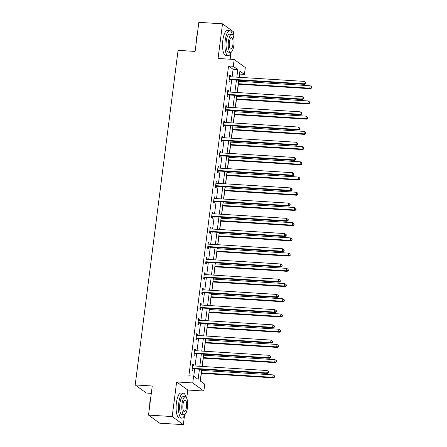 <?xml version="1.0" encoding="UTF-8"?>
<svg xmlns="http://www.w3.org/2000/svg" width="447" height="447" viewBox="0 0 447 447"><rect width="100%" height="100%" fill="white"/><g stroke="black" fill="none" stroke-linecap="round" stroke-linejoin="round"><path stroke-width="0.67" d="M201.703 369.378L200.228 380.922L204.743 384.202L203.866 391.03L192.73 382.945L193.607 376.117L198.122 379.391L199.423 369.233M186.712 398.249L187.768 390.019L203.866 391.03M187.768 390.019L176.632 381.939L172.196 416.565L148.521 415.084L159.657 423.169L183.331 424.65L184.522 415.38M151.309 393.343L146.337 393.03L135.201 384.945L178.068 50.355L195.11 51.422L198.837 22.35L222.505 23.831L218.069 58.462L234.167 59.473L245.302 67.553L244.431 74.381L239.916 71.107L239.123 77.303M230.144 59.216L230.954 52.886M233.15 35.754L233.641 31.916L222.505 23.831M239.279 77.314L239.693 74.085L244.431 74.381M200.373 381.028L201.357 373.346M201.737 370.412L201.865 369.384M202.24 366.451L203.307 358.131M203.681 355.197L203.815 354.169M204.19 351.236L205.257 342.91M205.631 339.977L205.765 338.949M206.14 336.015L207.207 327.696M207.581 324.762L207.715 323.734M208.09 320.801L209.157 312.475M209.531 309.542L209.665 308.514M210.04 305.58L211.107 297.261M211.481 294.322L211.615 293.299M211.99 290.366L213.057 282.04M213.431 279.107L213.56 278.079M213.94 275.145L215.007 266.82M215.381 263.886L215.51 262.864M215.89 259.93L216.951 251.605M217.331 248.672L217.46 247.644M217.84 244.71L218.901 236.385M219.281 233.451L219.41 232.429M219.784 229.495L220.852 221.17M221.226 218.237L221.36 217.208M221.734 214.275L222.802 205.95M223.176 203.016L223.31 201.994M223.684 199.055L224.752 190.735M225.126 187.801L225.26 186.773M225.634 183.84L226.702 175.515M227.076 172.581L227.21 171.553M227.584 168.62L228.652 160.3M229.026 157.366L229.16 156.338M229.534 153.405L230.602 145.079M230.976 142.146L231.105 141.118M231.485 138.184L232.552 129.865M232.926 126.931L233.055 125.903M233.435 122.97L234.496 114.644M234.876 111.711L235.005 110.683M235.385 107.749L236.446 99.43M236.826 96.496L236.955 95.468M237.329 92.535L238.396 84.209M238.776 81.276L238.905 80.248M172.196 416.565L183.331 424.65M232.099 76.867L233.071 69.279L228.557 66.005L188.869 375.821L193.607 376.117M193.752 376.223L194.685 368.937M195.06 366.004L196.635 353.717M197.01 350.783L198.585 338.502M198.96 335.568L200.535 323.282M200.91 320.348L202.485 308.067M202.86 305.133L204.435 292.846M204.81 289.913L206.385 277.632M206.76 274.698L208.33 262.411M208.71 259.478L210.28 247.197M210.66 244.263L212.23 231.976M212.61 229.043L214.18 216.761M214.554 213.828L216.13 201.541M216.504 198.608L218.08 186.326M218.454 183.387L220.03 171.106M220.405 168.173L221.98 155.886M222.355 152.952L223.93 140.671M224.305 137.737L225.88 125.451M226.255 122.517L227.825 110.236M228.205 107.302L229.775 95.015M230.155 92.082L231.725 79.801M230.389 76.761L230.546 75.549L229.792 75.001L229.043 80.851L229.792 81.399L229.998 79.823M228.439 91.976L228.596 90.763L227.841 90.216L227.093 96.071L227.847 96.619L228.048 95.038M226.489 107.196L226.646 105.984L225.891 105.436L225.143 111.286L225.897 111.834L226.098 110.258M224.539 122.411L224.696 121.198L223.941 120.651L223.193 126.507L223.947 127.054L224.148 125.473M222.589 137.631L222.746 136.419L221.991 135.871L221.243 141.727L221.997 142.269L222.198 140.693M220.639 152.846L220.796 151.634L220.041 151.092L219.293 156.942L220.047 157.489L220.248 155.908M218.689 168.066L218.846 166.854L218.097 166.306L217.343 172.162L218.097 172.704L218.298 171.128M216.745 183.281L216.896 182.069L216.147 181.527L215.398 187.377L216.147 187.924L216.348 186.343M214.795 198.502L214.946 197.289L214.197 196.741L213.448 202.597L214.197 203.139L214.398 201.563M212.845 213.716L213.001 212.504L212.247 211.962L211.498 217.812L212.247 218.359L212.454 216.778M210.895 228.937L211.051 227.724L210.297 227.177L209.548 233.032L210.302 233.574L210.503 231.999M208.945 244.151L209.101 242.939L208.347 242.397L207.598 248.247L208.352 248.795L208.553 247.213M206.995 259.372L207.151 258.159L206.397 257.612L205.648 263.467L206.402 264.009L206.603 262.434M205.044 274.587L205.201 273.38L204.447 272.832L203.698 278.682L204.452 279.23L204.653 277.648M203.094 289.807L203.251 288.594L202.497 288.047L201.748 293.902L202.502 294.45L202.703 292.869M201.144 305.022L201.301 303.815L200.552 303.267L199.798 309.117L200.552 309.665L200.753 308.084M199.2 320.242L199.351 319.029L198.602 318.482L197.848 324.338L198.602 324.885L198.803 323.304M197.25 335.462L197.401 334.25L196.652 333.702L195.903 339.552L196.652 340.1L196.853 338.524M195.3 350.677L195.456 349.465L194.702 348.917L193.953 354.773L194.702 355.32L194.909 353.739M193.35 365.897L193.506 364.685L192.752 364.137L192.003 369.987L192.752 370.535L192.959 368.959M176.632 381.939L192.73 382.945M228.557 66.005L233.295 66.301L234.167 59.473M148.521 415.084L152.248 386.012L135.201 384.945M238.743 80.236L237.173 92.523M236.793 95.457L235.223 107.738M234.848 110.677L233.273 122.959M232.898 125.892L231.322 138.179M230.948 141.112L229.372 153.394M228.998 156.327L227.422 168.614M227.048 171.547L225.472 183.829M225.098 186.762L223.522 199.049M223.148 201.983L221.578 214.264M221.198 217.197L219.628 229.484M219.248 232.418L217.678 244.699M217.303 247.632L215.728 259.919M215.353 262.853L213.778 275.134M213.403 278.068L211.828 290.354M211.453 293.288L209.878 305.569M209.503 308.503L207.928 320.79M207.553 323.723L205.978 336.004M205.603 338.938L204.033 351.225M203.653 354.158L202.083 366.439M236.837 77.163L237.81 69.576L233.295 66.301M199.798 366.3L201.368 354.013M201.748 351.079L203.318 338.798M203.698 335.865L205.268 323.578M205.648 320.644L207.218 308.363M207.592 305.43L209.168 293.143M209.542 290.209L211.118 277.928M211.492 274.994L213.068 262.707M213.442 259.774L215.018 247.493M215.393 244.559L216.968 232.272M217.343 229.339L218.918 217.058M219.293 214.124L220.863 201.837M221.243 198.904L222.813 186.623M223.193 183.689L224.763 171.402M225.137 168.469L226.713 156.187M227.087 153.248L228.663 140.967M229.037 138.034L230.613 125.747M230.987 122.813L232.563 110.532M232.937 107.598L234.513 95.312M234.887 92.378L236.463 80.097M233.071 69.279L237.81 69.576M229.73 75.493L230.546 75.549M227.78 90.713L228.596 90.763M225.83 105.933L226.646 105.984M223.88 121.148L224.696 121.198M221.93 136.369L222.746 136.419M219.98 151.583L220.796 151.634M218.03 166.804L218.846 166.854M216.08 182.018L216.896 182.069M214.13 197.239L214.946 197.289M212.185 212.454L213.001 212.504M210.235 227.674L211.051 227.724M208.285 242.889L209.101 242.939M206.335 258.109L207.151 258.159M204.385 273.324L205.201 273.38M202.435 288.544L203.251 288.594M200.485 303.759L201.301 303.815M198.535 318.979L199.351 319.029M196.585 334.194L197.401 334.25M194.641 349.414L195.456 349.465M192.691 364.635L193.506 364.685M229.752 79.175L230.507 79.722L304.552 84.36L303.804 83.812L229.752 79.175A1 0.928 -54 0 0 229.389 79.225L229.244 79.275M305.351 83.326L305.653 83.544L305.474 82.349L305.351 83.326L303.804 83.812L304.111 81.376L230.065 76.739A1 0.928 -54 0 1 229.719 76.644L229.59 76.577M230.507 79.722A1 0.928 -54 0 0 230.144 79.773L229.138 80.108M304.552 84.36L305.653 83.544M305.474 82.349L304.111 81.376M238.24 84.198L310.57 88.73L309.821 88.182L310.134 85.746L238.614 81.265M238.301 83.706L309.821 88.182L311.671 87.914L311.498 86.718L311.369 87.69M310.134 85.746L311.498 86.718M311.671 87.914L310.57 88.73M196.121 43.521A12.22 3.911 -86.4 0 1 196.429 38.699A12.22 3.911 -86.4 0 1 197.306 34.29M197.121 35.738A12.516 4.006 93.6 0 0 196.619 38.649A12.516 4.006 93.6 0 0 196.35 41.733M232.384 34.609A12.516 4.006 93.6 0 0 229.764 30.681A12.516 4.006 93.6 0 0 225.215 40.442A12.516 4.006 93.6 0 0 228.193 55.663A12.516 4.006 93.6 0 0 231.289 52.092M229.764 30.681L227.394 30.53A12.516 4.006 93.6 0 0 222.852 40.291A12.516 4.006 93.6 0 0 225.83 55.517L228.193 55.663M230.591 52.305L228.417 52.165A9.013 2.883 -86.4 0 1 226.271 41.208A9.013 2.883 -86.4 0 1 229.54 34.179L231.719 34.313A9.013 2.883 93.6 0 0 228.451 41.342A9.013 2.883 93.6 0 0 230.591 52.305A9.013 2.883 93.6 0 0 233.865 45.276A9.013 2.883 93.6 0 0 231.719 34.313M229.412 42.04A5.811 1.861 93.6 0 0 230.792 49.103A5.811 1.861 93.6 0 0 232.904 44.577A5.811 1.861 93.6 0 0 231.518 37.514A5.811 1.861 93.6 0 0 229.412 42.04M149.684 406.016A12.22 3.911 -86.4 0 1 149.991 401.194A12.22 3.911 -86.4 0 1 150.868 396.785M150.684 398.232A12.516 4.006 93.6 0 0 150.181 401.143A12.516 4.006 93.6 0 0 149.913 404.228M185.946 397.104A12.516 4.006 93.6 0 0 183.326 393.176A12.516 4.006 93.6 0 0 178.778 402.937A12.516 4.006 93.6 0 0 181.761 418.157A12.516 4.006 93.6 0 0 184.851 414.587M183.326 393.176L180.957 393.025A12.516 4.006 93.6 0 0 176.414 402.786A12.516 4.006 93.6 0 0 179.392 418.012L181.761 418.157M184.158 414.799L181.979 414.66A9.013 2.883 -86.4 0 1 179.834 403.702A9.013 2.883 -86.4 0 1 183.108 396.673L185.281 396.807A9.013 2.883 93.6 0 0 182.013 403.837A9.013 2.883 93.6 0 0 184.158 414.799A9.013 2.883 93.6 0 0 187.427 407.77A9.013 2.883 93.6 0 0 185.281 396.807M182.974 404.535A5.811 1.861 93.6 0 0 184.36 411.598A5.811 1.861 93.6 0 0 186.466 407.072A5.811 1.861 93.6 0 0 185.08 400.004A5.811 1.861 93.6 0 0 182.974 404.535M227.802 94.395L228.557 94.943L302.602 99.58L301.854 99.033L227.802 94.395A1 0.928 -54 0 0 227.439 94.446L227.294 94.49M303.401 98.541L303.703 98.759L303.826 97.787L303.524 97.563L303.401 98.541L301.854 99.033L302.166 96.591L228.115 91.953A1 0.928 -54 0 1 227.769 91.864L227.64 91.797M228.557 94.943A1 0.928 -54 0 0 228.193 94.987L227.188 95.323M302.602 99.58L303.703 98.759M303.524 97.563L302.166 96.591M225.852 109.61L226.607 110.158L300.652 114.795L299.903 114.248L225.852 109.61A1 0.928 -54 0 0 225.489 109.66L225.344 109.711M301.451 113.761L301.753 113.979L301.58 112.784L301.451 113.761L299.903 114.248L300.216 111.811L226.165 107.174A1 0.928 -54 0 1 225.824 107.079L225.69 107.017M226.607 110.158A1 0.928 -54 0 0 226.243 110.208L225.238 110.543M300.652 114.795L301.753 113.979M301.58 112.784L300.216 111.811M236.29 99.418L308.626 103.95L307.871 103.402L308.184 100.961L236.664 96.485M236.351 98.921L307.871 103.402L309.721 103.128L309.547 101.933L309.419 102.911M308.184 100.961L309.547 101.933M309.721 103.128L308.626 103.95M234.34 114.633L306.676 119.165L305.921 118.617L306.234 116.181L234.714 111.7M234.401 114.141L305.921 118.617L307.771 118.349L307.597 117.153L307.475 118.131M306.234 116.181L307.597 117.153M307.771 118.349L306.676 119.165M223.902 124.83L224.657 125.378L298.708 130.016L297.953 129.468L223.902 124.83A1 0.928 -54 0 0 223.539 124.881L223.394 124.925M299.501 128.976L299.803 129.194L299.931 128.222L299.63 128.004L299.501 128.976L297.953 129.468L298.266 127.026L224.215 122.394A1 0.928 -54 0 1 223.874 122.299L223.74 122.232M224.657 125.378A1 0.928 -54 0 0 224.293 125.423L223.288 125.763M298.708 130.016L299.803 129.194M299.63 128.004L298.266 127.026M221.952 140.045L222.707 140.593L296.758 145.23L296.003 144.683L221.952 140.045A1 0.928 -54 0 0 221.595 140.095L221.444 140.146M297.551 144.197L297.853 144.415L297.68 143.219L297.551 144.197L296.003 144.683L296.316 142.247L222.265 137.609A1 0.928 -54 0 1 221.924 137.514L221.79 137.452M222.707 140.593A1 0.928 -54 0 0 222.343 140.643L221.338 140.978M296.758 145.23L297.853 144.415M297.68 143.219L296.316 142.247M220.008 155.265L220.757 155.813L294.808 160.451L294.053 159.903L220.008 155.265A1 0.928 -54 0 0 219.645 155.316L219.499 155.36M295.607 159.411L295.903 159.629L296.031 158.657L295.73 158.439L295.607 159.411L294.053 159.903L294.366 157.467L220.315 152.829A1 0.928 -54 0 1 219.974 152.734L219.84 152.667M220.757 155.813A1 0.928 -54 0 0 220.393 155.858L219.388 156.199M294.808 160.451L295.903 159.629M295.73 158.439L294.366 157.467M232.39 129.853L304.725 134.385L303.971 133.837L304.284 131.396L232.764 126.92M232.451 129.356L303.971 133.837L305.821 133.564L305.647 132.368L305.524 133.346M304.284 131.396L305.647 132.368M305.821 133.564L304.725 134.385M230.44 145.068L302.775 149.6L302.021 149.052L302.334 146.616L230.814 142.135M230.501 144.577L302.021 149.052L303.876 148.784L303.697 147.588L303.574 148.566M302.334 146.616L303.697 147.588M303.876 148.784L302.775 149.6M228.49 160.289L300.825 164.82L300.071 164.272L300.384 161.831L228.864 157.355M228.551 159.791L300.071 164.272L301.926 163.999L301.747 162.809L301.624 163.781M300.384 161.831L301.747 162.809M301.926 163.999L300.825 164.82M218.058 170.486L218.806 171.028L292.858 175.665L292.103 175.118L218.058 170.486A1 0.928 -54 0 0 217.695 170.53L217.549 170.581M293.657 174.632L293.958 174.85L293.78 173.654L293.657 174.632L292.103 175.118L292.416 172.682L218.371 168.044A1 0.928 -54 0 1 218.024 167.955L217.89 167.888M218.806 171.028A1 0.928 -54 0 0 218.443 171.078L217.443 171.413M292.858 175.665L293.958 174.85M293.78 173.654L292.416 172.682M226.54 175.503L298.875 180.035L298.121 179.487L298.434 177.051L226.914 172.57M226.607 175.012L298.121 179.487L299.976 179.219L299.797 178.023L299.674 179.001M298.434 177.051L299.797 178.023M299.976 179.219L298.875 180.035M216.108 185.701L216.856 186.248L290.908 190.886L290.153 190.338L216.108 185.701A1 0.928 -54 0 0 215.745 185.751L215.599 185.796M291.707 189.846L292.008 190.064L292.131 189.092L291.83 188.874L291.707 189.846L290.153 190.338L290.466 187.902L216.421 183.264A1 0.928 -54 0 1 216.074 183.169L215.946 183.102M216.856 186.248A1 0.928 -54 0 0 216.499 186.293L215.493 186.634M290.908 190.886L292.008 190.064M291.83 188.874L290.466 187.902M224.59 190.724L296.925 195.255L296.177 194.708L296.484 192.271L224.97 187.79M224.657 190.226L296.177 194.708L298.026 194.434L297.847 193.244L297.724 194.216M296.484 192.271L297.847 193.244M298.026 194.434L296.925 195.255M214.158 200.921L214.912 201.463L288.958 206.101L288.203 205.559L214.158 200.921A1 0.928 -54 0 0 213.795 200.966L213.649 201.016M289.757 205.067L290.058 205.285L290.181 204.307L289.879 204.089L289.757 205.067L288.203 205.559L288.516 203.117L214.471 198.479A1 0.928 -54 0 1 214.124 198.39L213.996 198.323M214.912 201.463A1 0.928 -54 0 0 214.549 201.513L213.543 201.848M288.958 206.101L290.058 205.285M289.879 204.089L288.516 203.117M222.64 205.944L294.975 210.47L294.227 209.928L294.539 207.486L223.019 203.005M222.707 205.447L294.227 209.928L296.076 209.654L295.903 208.458L295.774 209.436M294.539 207.486L295.903 208.458M296.076 209.654L294.975 210.47M212.208 216.136L212.962 216.683L287.008 221.321L286.259 220.773L212.208 216.136A1 0.928 -54 0 0 211.844 216.186L211.699 216.236M287.807 220.282L288.108 220.5L288.231 219.527L287.929 219.309L287.807 220.282L286.259 220.773L286.566 218.337L212.521 213.7A1 0.928 -54 0 1 212.174 213.605L212.046 213.537M212.962 216.683A1 0.928 -54 0 0 212.599 216.734L211.593 217.069M287.008 221.321L288.108 220.5M287.929 219.309L286.566 218.337M220.695 221.159L293.025 225.69L292.277 225.143L292.589 222.707L221.069 218.225M220.757 220.662L292.277 225.143L294.126 224.869L293.953 223.679L293.824 224.651M292.589 222.707L293.953 223.679M294.126 224.869L293.025 225.69M210.258 231.356L211.012 231.898L285.057 236.536L284.309 235.994L210.258 231.356A1 0.928 -54 0 0 209.894 231.401L209.749 231.451M285.856 235.502L286.158 235.72L286.281 234.742L285.979 234.524L285.856 235.502L284.309 235.994L284.622 233.552L210.571 228.914A1 0.928 -54 0 1 210.224 228.825L210.096 228.758M211.012 231.898A1 0.928 -54 0 0 210.649 231.948L209.643 232.284M285.057 236.536L286.158 235.72M285.979 234.524L284.622 233.552M218.745 236.379L291.081 240.905L290.327 240.363L290.639 237.921L219.119 233.446M218.806 235.882L290.327 240.363L292.176 240.089L292.003 238.894L291.874 239.871M290.639 237.921L292.003 238.894M292.176 240.089L291.081 240.905M208.308 246.571L209.062 247.118L283.107 251.756L282.359 251.208L208.308 246.571A1 0.928 -54 0 0 207.944 246.621L207.799 246.671M283.906 250.717L284.208 250.935L284.035 249.744L283.906 250.717L282.359 251.208L282.672 248.772L208.62 244.135A1 0.928 -54 0 1 208.274 244.04L208.146 243.973M209.062 247.118A1 0.928 -54 0 0 208.699 247.169L207.693 247.504M283.107 251.756L284.208 250.935M284.035 249.744L282.672 248.772M216.795 251.594L289.131 256.125L288.376 255.578L288.689 253.142L217.169 248.661M216.856 251.102L288.376 255.578L290.226 255.304L290.053 254.114L289.924 255.086M288.689 253.142L290.053 254.114M290.226 255.304L289.131 256.125M206.358 261.791L207.112 262.333L281.157 266.971L280.409 266.429L206.358 261.791A1 0.928 -54 0 0 205.994 261.836L205.849 261.886M281.956 265.937L282.258 266.155L282.085 264.959L281.956 265.937L280.409 266.429L280.722 263.987L206.67 259.349A1 0.928 -54 0 1 206.33 259.26L206.196 259.193M207.112 262.333A1 0.928 -54 0 0 206.749 262.383L205.743 262.719M281.157 266.971L282.258 266.155M282.085 264.959L280.722 263.987M214.845 266.814L287.181 271.34L286.426 270.798L286.739 268.356L215.219 263.881M214.906 266.317L286.426 270.798L288.276 270.524L288.103 269.329L287.98 270.306M286.739 268.356L288.103 269.329M288.276 270.524L287.181 271.34M204.408 277.006L205.162 277.553L279.213 282.191L278.459 281.644L204.408 277.006A1 0.928 -54 0 0 204.05 277.056L203.899 277.106M280.006 281.152L280.308 281.37L280.135 280.18L280.006 281.152L278.459 281.644L278.772 279.207L204.72 274.57A1 0.928 -54 0 1 204.38 274.475L204.245 274.408M205.162 277.553A1 0.928 -54 0 0 204.799 277.604L203.793 277.939M279.213 282.191L280.308 281.37M280.135 280.18L278.772 279.207M212.895 282.029L285.231 286.561L284.476 286.013L284.789 283.577L213.269 279.096M212.956 281.537L284.476 286.013L286.331 285.739L286.153 284.549L286.03 285.521M284.789 283.577L286.153 284.549M286.331 285.739L285.231 286.561M202.463 292.226L203.212 292.774L277.263 297.406L276.509 296.864L202.463 292.226A1 0.928 -54 0 0 202.1 292.271L201.949 292.321M278.062 296.372L278.358 296.59L278.487 295.612L278.185 295.394L278.062 296.372L276.509 296.864L276.822 294.422L202.77 289.785A1 0.928 -54 0 1 202.43 289.695L202.295 289.628M203.212 292.774A1 0.928 -54 0 0 202.849 292.819L201.843 293.154M277.263 297.406L278.358 296.59M278.185 295.394L276.822 294.422M210.945 297.249L283.281 301.775L282.526 301.233L282.839 298.792L211.319 294.316M211.006 296.752L282.526 301.233L284.381 300.96L284.203 299.764L284.08 300.742M282.839 298.792L284.203 299.764M284.381 300.96L283.281 301.775M200.513 307.441L201.262 307.989L275.313 312.626L274.559 312.079L200.513 307.441A1 0.928 -54 0 0 200.15 307.491L200.005 307.542M276.112 311.587L276.408 311.81L276.537 310.833L276.235 310.615L276.112 311.587L274.559 312.079L274.871 309.642L200.826 305.005A1 0.928 -54 0 1 200.48 304.91L200.345 304.843M201.262 307.989A1 0.928 -54 0 0 200.899 308.039L199.893 308.374M275.313 312.626L276.408 311.81M276.235 310.615L274.871 309.642M208.995 312.464L281.331 316.996L280.576 316.448L280.889 314.012L209.369 309.531M209.062 311.972L280.576 316.448L282.431 316.18L282.253 314.984L282.13 315.956M280.889 314.012L282.253 314.984M282.431 316.18L281.331 316.996M198.563 322.661L199.312 323.209L273.363 327.847L272.609 327.299L198.563 322.661A1 0.928 -54 0 0 198.2 322.712L198.055 322.756M274.162 326.807L274.464 327.025L274.587 326.047L274.285 325.829L274.162 326.807L272.609 327.299L272.921 324.857L198.876 320.22A1 0.928 -54 0 1 198.529 320.13L198.395 320.063M199.312 323.209A1 0.928 -54 0 0 198.954 323.254L197.948 323.589M273.363 327.847L274.464 327.025M274.285 325.829L272.921 324.857M207.045 327.685L279.381 332.216L278.632 331.668L278.939 329.227L207.425 324.751M207.112 327.187L278.632 331.668L280.481 331.395L280.303 330.199L280.18 331.177M278.939 329.227L280.303 330.199M280.481 331.395L279.381 332.216M196.613 337.876L197.367 338.424L271.413 343.061L270.658 342.514L196.613 337.876A1 0.928 -54 0 0 196.25 337.926L196.104 337.977M272.212 342.028L272.514 342.246L272.335 341.05L272.212 342.028L270.658 342.514L270.971 340.078L196.926 335.44A1 0.928 -54 0 1 196.579 335.345L196.451 335.278M197.367 338.424A1 0.928 -54 0 0 197.004 338.474L195.998 338.809M271.413 343.061L272.514 342.246M272.335 341.05L270.971 340.078M205.095 342.899L277.431 347.431L276.682 346.883L276.995 344.447L205.475 339.966M205.162 342.408L276.682 346.883L278.531 346.615L278.352 345.419L278.23 346.391M276.995 344.447L278.352 345.419M278.531 346.615L277.431 347.431M194.663 353.096L195.417 353.644L269.463 358.282L268.708 357.734L194.663 353.096A1 0.928 -54 0 0 194.3 353.147L194.154 353.191M270.262 357.242L270.564 357.46L270.686 356.488L270.385 356.265L270.262 357.242L268.708 357.734L269.021 355.292L194.976 350.655A1 0.928 -54 0 1 194.629 350.565L194.501 350.498M195.417 353.644A1 0.928 -54 0 0 195.054 353.689L194.048 354.024M269.463 358.282L270.564 357.46M270.385 356.265L269.021 355.292M203.145 358.12L275.481 362.651L274.732 362.104L275.045 359.662L203.525 355.186M203.212 357.622L274.732 362.104L276.581 361.83L276.408 360.634L276.28 361.612M275.045 359.662L276.408 360.634M276.581 361.83L275.481 362.651M192.713 368.311L193.467 368.859L267.513 373.496L266.764 372.949L192.713 368.311A1 0.928 -54 0 0 192.35 368.362L192.204 368.412M268.312 372.463L268.613 372.681L268.435 371.485L268.312 372.463L266.764 372.949L267.071 370.513L193.026 365.875A1 0.928 -54 0 1 192.679 365.78L192.551 365.719M193.467 368.859A1 0.928 -54 0 0 193.104 368.909L192.098 369.244M267.513 373.496L268.613 372.681M268.435 371.485L267.071 370.513M201.2 373.334L273.536 377.866L272.782 377.318L273.095 374.882L201.575 370.401M201.262 372.843L272.782 377.318L274.631 377.05L274.458 375.854L274.329 376.832M273.095 374.882L274.458 375.854M274.631 377.05L273.536 377.866M229.389 79.225L230.144 79.773M227.439 94.446L228.193 94.987M225.489 109.66L226.243 110.208M223.539 124.881L224.293 125.423M221.595 140.095L222.343 140.643M219.645 155.316L220.393 155.858M217.695 170.53L218.443 171.078M215.745 185.751L216.499 186.293M213.795 200.966L214.549 201.513M211.844 216.186L212.599 216.734M209.894 231.401L210.649 231.948M207.944 246.621L208.699 247.169M205.994 261.836L206.749 262.383M204.05 277.056L204.799 277.604M202.1 292.271L202.849 292.819M200.15 307.491L200.899 308.039M198.2 322.712L198.954 323.254M196.25 337.926L197.004 338.474M194.3 353.147L195.054 353.689M192.35 368.362L193.104 368.909"/></g></svg>
